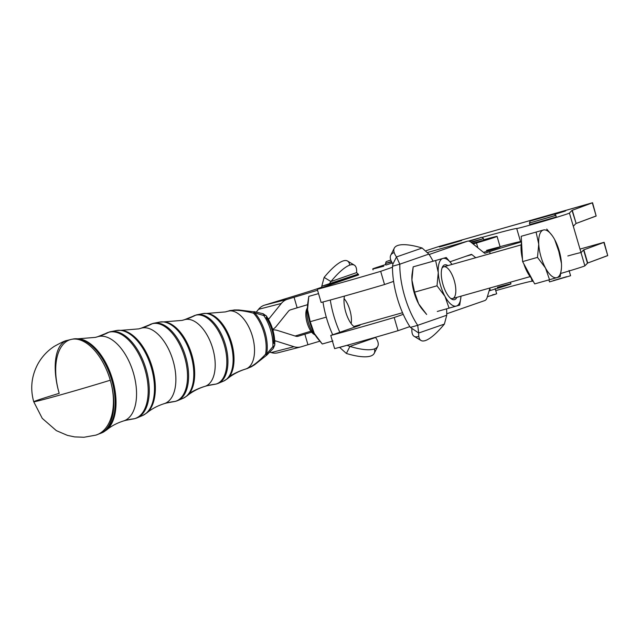 <?xml version="1.0" encoding="UTF-8"?>
<svg xmlns="http://www.w3.org/2000/svg" width="640" height="640" viewBox="0 0 640 640"><rect width="100%" height="100%" fill="white"/><g stroke="black" fill="none" stroke-linecap="round" stroke-linejoin="round"><path stroke-width="0.96" d="M548.896 279.888L549.488 281.896L570.592 275.72L569.048 270.448M553.288 214.424L531 220.792L553.288 214.424M555.272 215.568L529.416 223.048L555.272 215.568M529.416 223.048L529.872 224.632L555.736 217.152L556.264 216.912L555.8 215.328L554.36 214.144L542.128 217.344C524.408 223.296 531.84 219.272 529.416 223.048L555.8 215.328M566.584 276.704L553.392 280.56M390.776 260.008L386.208 261.6L385.504 263.472L391.648 261.928L385.504 263.472L391.416 261.488M385.504 263.472L385.968 265.048L392.248 262.96M492.648 294.768L495.376 294.272L487.36 296.736L496.656 293.784L495.112 288.504M480.176 237.776L469.392 241.312L480.176 237.776L468.36 241.088L480.176 237.776M471.304 242.504L483.408 238.664L471.304 242.504M472.32 243.328L482.528 240.512L472.864 243.76L483.872 240.248L483.408 238.664C482.544 237.264 481.488 236.96 480.248 237.76L468.36 241.088M470.752 242.064L483.408 238.664M274.792 344.848C274.96 334.424 272.144 324.792 266.352 315.952A5.496 2.36 145.5 0 0 263.808 315.552A5.496 2.36 -34.5 0 1 266.352 315.952A5.496 2.36 -34.5 0 1 266.264 317.704A25.208 13.472 72.9 0 1 273.744 343.264A5.496 2.552 -177.7 0 1 274.792 344.848A5.496 2.552 -177.7 0 1 272.912 346.664A5.496 1.424 43 0 1 273.32 348.376L273.32 348.376A5.496 1.424 -137 0 0 272.912 346.664A5.496 2.552 2.3 0 0 274.792 344.848L273.32 348.376L267.024 354.888A5.496 0.76 45.2 0 1 266.704 354.88A5.496 0.448 -131.1 0 1 266.76 355.136A5.496 0.448 -131.1 0 1 265.568 354.232C258.752 361.608 252.504 366.44 246.824 368.704L246.824 368.704C252.504 366.44 258.752 361.608 265.568 354.232A31.304 16.736 -107.1 0 0 253.576 313.216C243.8 310.624 235.888 309.744 229.832 310.592L229.248 310.76L229.832 310.592A89.344 75.488 -104.4 0 1 228.216 311.112A89.344 75.488 75.6 0 0 229.832 310.592C235.888 309.744 243.8 310.624 253.576 313.216A31.304 16.736 72.9 0 1 265.568 354.232A5.496 0.448 48.9 0 0 266.76 355.136L254.608 364.752L251.24 366.84L245.576 369.072A30.256 16.176 72.9 0 1 245.192 369.184A89.344 75.488 75.6 0 0 229.56 376.392A89.344 75.488 -104.4 0 1 245.192 369.184M263.808 315.552A30.68 16.4 72.9 0 1 272.912 346.664L266.664 353.928A5.496 0.76 45.2 0 1 267.024 354.888A5.496 0.76 -134.8 0 0 266.664 353.928L272.912 346.664A30.68 16.4 -107.1 0 0 263.808 315.552L254.656 312.856A31.344 16.76 72.9 0 1 266.664 353.928A5.496 3.256 -169.4 0 1 265.568 354.232A5.496 3.256 10.6 0 0 266.664 353.928A31.344 16.76 -107.1 0 0 254.656 312.856L263.808 315.552A5.496 1.536 -76.1 0 0 263.144 313.728A5.496 1.536 103.9 0 1 263.808 315.552M262.704 313.816A5.496 1.536 103.9 0 1 263.144 313.728L266.352 315.952M202.384 313.728A35.336 18.888 72.9 0 1 202.96 313.592L207.176 313.4A35.064 18.744 72.9 0 1 231.264 341.816A35.064 18.744 72.9 0 1 227.264 378.856A35.064 18.744 -107.1 0 0 231.264 341.816A35.064 18.744 -107.1 0 0 207.176 313.4L225.368 311.912A89.344 75.488 75.6 0 0 228.216 311.112A89.344 75.488 -104.4 0 1 225.368 311.912L227.824 311.224A30.256 16.176 72.9 0 1 228.216 311.112A30.256 16.176 72.9 0 1 252.272 335.76A30.256 16.176 72.9 0 1 245.576 369.072A30.256 16.176 -107.1 0 0 252.272 335.76A30.256 16.176 -107.1 0 0 228.216 311.112A30.256 16.176 -107.1 0 0 227.824 311.224L234.408 309.944L238.696 309.968L254.12 311.848A5.496 0.864 101.9 0 1 254.376 311.712A5.496 0.864 101.9 0 1 254.656 312.856A5.496 3.088 137.5 0 0 253.576 313.216L254.064 311.656L253.576 313.216A5.496 3.088 -42.5 0 1 254.656 312.856A5.496 0.864 -78.1 0 0 254.376 311.712L263.144 313.728M245.576 369.072C238.512 371.312 232.408 374.576 227.264 378.856L223.656 381.056A35.336 18.888 -107.1 0 0 230.36 342.096A35.336 18.888 -107.1 0 0 202.96 313.592A35.336 18.888 72.9 0 1 230.36 342.096A35.336 18.888 72.9 0 1 223.656 381.056A35.336 18.888 72.9 0 1 222.216 381.544M223.656 381.056L218.304 383.336A35.944 19.216 -107.1 0 0 225.12 343.704A35.944 19.216 -107.1 0 0 197.248 314.712A35.944 19.216 -107.1 0 0 196.664 314.848A5.496 4.648 75.6 0 0 196.44 314.896A5.496 4.648 75.6 0 0 195.608 315.216A35.904 19.192 -107.1 0 0 193.408 316.056A35.904 19.192 72.9 0 1 195.608 315.216A5.496 4.648 -104.4 0 1 196.44 314.896A5.496 4.648 -104.4 0 1 196.664 314.848A35.944 19.216 72.9 0 1 197.248 314.712A35.944 19.216 72.9 0 1 225.12 343.704A35.944 19.216 72.9 0 1 218.304 383.336A35.944 19.216 72.9 0 1 216.84 383.832A5.496 4.648 -104.4 0 1 216.28 384.024A5.496 4.648 -104.4 0 1 215.76 384.12A35.904 19.192 72.9 0 1 214.368 384.376A35.904 19.192 -107.1 0 0 215.76 384.12A5.496 4.648 75.6 0 0 216.28 384.024L207.288 385.696A89.344 75.488 -104.4 0 1 215.76 384.12A89.344 75.488 75.6 0 0 207.288 385.696L204.888 386.368A34.856 18.632 72.9 0 1 204.448 386.496A89.344 75.488 75.6 0 0 189.536 393.248A89.344 75.488 -104.4 0 1 204.448 386.496M195.608 315.216A35.904 19.192 72.9 0 1 224.288 344.888A35.904 19.192 72.9 0 1 215.76 384.12A35.904 19.192 -107.1 0 0 224.288 344.888A35.904 19.192 -107.1 0 0 195.608 315.216A89.344 75.488 -104.4 0 1 184.888 319.6A89.344 75.488 75.6 0 0 195.608 315.216M159.056 322.208A39.936 21.352 72.9 0 1 159.704 322.064L164.328 321.848A39.664 21.2 72.9 0 1 191.576 353.992A39.664 21.2 72.9 0 1 187.048 395.888A39.664 21.2 -107.1 0 0 191.576 353.992A39.664 21.2 -107.1 0 0 164.328 321.848L182.04 320.4A89.344 75.488 75.6 0 0 184.888 319.6A89.344 75.488 -104.4 0 1 182.04 320.4L184.44 319.72A34.856 18.632 72.9 0 1 184.888 319.6A34.856 18.632 72.9 0 1 212.6 347.992A34.856 18.632 72.9 0 1 204.888 386.368A34.856 18.632 -107.1 0 0 212.6 347.992A34.856 18.632 -107.1 0 0 184.888 319.6A34.856 18.632 -107.1 0 0 184.44 319.72L196.44 314.896L202.96 313.592M204.888 386.368C197.976 388.568 192.032 391.744 187.048 395.888L183.096 398.304A39.936 21.352 -107.1 0 0 190.672 354.272A39.936 21.352 -107.1 0 0 159.704 322.064A39.936 21.352 72.9 0 1 190.672 354.272A39.936 21.352 72.9 0 1 183.096 398.304A39.936 21.352 72.9 0 1 181.464 398.856M183.096 398.304L177.744 400.584A40.544 21.672 -107.1 0 0 185.432 355.88A40.544 21.672 -107.1 0 0 153.992 323.184A40.544 21.672 -107.1 0 0 153.336 323.328A5.496 4.648 75.6 0 0 153.112 323.384A5.496 4.648 75.6 0 0 152.28 323.704A40.504 21.648 -107.1 0 0 149.8 324.656A40.504 21.648 72.9 0 1 152.28 323.704A5.496 4.648 -104.4 0 1 153.112 323.384A5.496 4.648 -104.4 0 1 153.336 323.328A40.544 21.672 72.9 0 1 153.992 323.184A40.544 21.672 72.9 0 1 185.432 355.88A40.544 21.672 72.9 0 1 177.744 400.584A40.544 21.672 72.9 0 1 176.088 401.144A5.496 4.648 -104.4 0 1 175.528 401.336A5.496 4.648 -104.4 0 1 175.008 401.432A40.504 21.648 72.9 0 1 173.448 401.72A40.504 21.648 -107.1 0 0 175.008 401.432A5.496 4.648 75.6 0 0 175.528 401.336L166.544 403.008A89.344 75.488 -104.4 0 1 175.008 401.432A89.344 75.488 75.6 0 0 166.544 403.008L164.2 403.664A39.456 21.088 72.9 0 1 163.696 403.808M152.28 323.704A40.504 21.648 72.9 0 1 184.632 357.176A40.504 21.648 72.9 0 1 175.008 401.432A40.504 21.648 -107.1 0 0 184.632 357.176A40.504 21.648 -107.1 0 0 152.28 323.704A89.344 75.488 -104.4 0 1 141.552 328.088A89.344 75.488 75.6 0 0 152.28 323.704M115.728 330.696A44.536 23.808 72.9 0 1 116.448 330.536L121.488 330.304A44.264 23.664 72.9 0 1 151.888 366.176A44.264 23.664 72.9 0 1 146.84 412.928A44.264 23.664 -107.1 0 0 151.888 366.176A44.264 23.664 -107.1 0 0 121.488 330.304L138.712 328.888A89.344 75.488 75.6 0 0 141.552 328.088A89.344 75.488 -104.4 0 1 138.712 328.888L141.056 328.224A39.456 21.088 72.9 0 1 141.552 328.088A39.456 21.088 72.9 0 1 172.928 360.224A39.456 21.088 72.9 0 1 164.2 403.664A39.456 21.088 -107.1 0 0 172.928 360.224A39.456 21.088 -107.1 0 0 141.552 328.088A39.456 21.088 -107.1 0 0 141.056 328.224L153.112 323.384L159.704 322.064M164.2 403.664C157.44 405.824 151.648 408.912 146.84 412.928L142.536 415.552A44.536 23.808 -107.1 0 0 150.984 366.448A44.536 23.808 -107.1 0 0 116.448 330.536A44.536 23.808 72.9 0 1 150.984 366.448A44.536 23.808 72.9 0 1 142.536 415.552A44.536 23.808 72.9 0 1 140.72 416.176M142.536 415.552L137.184 417.832A45.144 24.128 -107.1 0 0 145.744 368.056A45.144 24.128 -107.1 0 0 110.744 331.656A45.144 24.128 -107.1 0 0 110.008 331.816A5.496 4.648 75.6 0 0 109.784 331.872A5.496 4.648 75.6 0 0 108.952 332.192A45.096 24.112 -107.1 0 0 106.184 333.248A45.096 24.112 72.9 0 1 108.952 332.192A5.496 4.648 -104.4 0 1 109.784 331.872A5.496 4.648 -104.4 0 1 110.008 331.816A45.144 24.128 72.9 0 1 110.744 331.656A45.144 24.128 72.9 0 1 145.744 368.056A45.144 24.128 72.9 0 1 137.184 417.832A45.144 24.128 72.9 0 1 135.344 418.456A5.496 4.648 -104.4 0 1 134.784 418.648A5.496 4.648 -104.4 0 1 134.264 418.744A45.096 24.112 72.9 0 1 132.52 419.064A45.096 24.112 -107.1 0 0 134.264 418.744A5.496 4.648 75.6 0 0 134.784 418.648L125.792 420.32A89.344 75.488 -104.4 0 1 134.264 418.744A89.344 75.488 75.6 0 0 125.792 420.32L123.512 420.96A44.056 23.552 72.9 0 1 122.952 421.12M108.952 332.192A45.096 24.112 72.9 0 1 144.976 369.464A45.096 24.112 72.9 0 1 134.264 418.744A45.096 24.112 -107.1 0 0 144.976 369.464A45.096 24.112 -107.1 0 0 108.952 332.192A89.344 75.488 -104.4 0 1 98.224 336.576A89.344 75.488 75.6 0 0 108.952 332.192M71.688 339.304A49.296 26.352 -107.1 0 1 110.28 380.216A49.296 26.352 72.9 0 1 100.584 433.392A49.296 26.352 -107.1 0 0 110.28 380.216A49.488 30.032 72.8 0 1 95.872 435.128A49.488 30.032 -107.2 0 0 110.28 380.216A49.488 1.04 163.7 0 1 41.24 400.128A49.488 1.04 163.7 0 1 33.728 401.744A49.488 1.04 -16.3 0 0 41.24 400.128A49.488 1.04 -16.3 0 0 110.28 380.216A49.296 26.352 72.9 0 0 71.712 339.296L73.2 339.008A49.136 26.264 72.9 0 1 111.296 378.632A49.136 26.264 72.9 0 1 101.976 432.8A49.136 26.264 -107.1 0 0 111.296 378.632A49.136 26.264 -107.1 0 0 73.2 339.008L78.64 338.752A48.856 26.12 72.9 0 1 112.2 378.352A48.856 26.12 72.9 0 1 106.624 429.96A48.856 26.12 -107.1 0 0 112.2 378.352A48.856 26.12 -107.1 0 0 78.64 338.752L95.384 337.376A89.344 75.488 75.6 0 0 98.224 336.576A89.344 75.488 -104.4 0 1 95.384 337.376L97.664 336.728A44.056 23.552 72.9 0 1 98.224 336.576A44.056 23.552 72.9 0 1 133.264 372.464A44.056 23.552 72.9 0 1 123.512 420.96A44.056 23.552 -107.1 0 0 133.264 372.464A44.056 23.552 -107.1 0 0 98.224 336.576A44.056 23.552 -107.1 0 0 97.664 336.728L109.784 331.872L116.448 330.536M71.736 339.288L66.824 340.512C65.4 340.552 61.2 342.512 54.224 346.392C47.136 351.04 41.592 357.096 37.568 364.552C31.432 376.448 30.152 388.848 33.728 401.744A49.488 1.04 163.7 0 1 59.2 393.336A49.488 22.672 73.1 0 1 66.824 340.512A49.488 22.672 73.1 0 1 67.336 340.376A49.488 22.672 -106.9 0 0 66.824 340.512A49.488 22.672 -106.9 0 0 59.2 393.336A49.296 26.352 72.9 0 1 70.912 339.48M256.272 312.12L258.528 309.32A16.496 13.936 -104.4 0 1 264.576 305.152L298.248 294.816L264.576 305.152A16.496 13.936 75.6 0 0 258.528 309.32L256.272 312.12M454.536 299.656A18.08 7 74.2 0 0 456.872 297.344A18.08 7 -105.8 0 1 454.536 299.656A18.08 7 -105.8 0 1 442 280.472A18.08 7 -105.8 0 1 447.888 265.6A18.08 7 74.2 0 0 442.32 267.272A18.08 7 74.2 0 0 441.32 275.2A18.08 7 74.2 0 0 451.256 298.84A18.08 7 74.2 0 0 454.536 299.656M521.152 244.88L443.72 266.784A16.496 6.392 74.2 0 0 441.968 268.216A16.496 6.392 -105.8 0 1 454.36 280.912A16.496 6.392 -105.8 0 1 450.456 298.224A16.496 6.392 74.2 0 0 452.704 298.528L530.128 276.624M438.264 272.6A24.744 9.584 74.2 0 0 445 296.408A24.744 9.584 74.2 0 0 456.352 306.064A24.744 9.584 74.2 0 0 460.984 296.184A24.744 9.584 -105.8 0 1 460.952 296.688A24.744 9.584 -105.8 0 1 456.352 306.064L449.064 308.12L445 296.408L437.008 285.808L414.592 292.152L411.928 280.056L411.984 274.776L413.184 266.84L411.928 280.056A24.744 9.584 74.2 0 0 418.656 303.864A24.744 9.584 74.2 0 0 421.192 307.936A24.744 9.584 74.2 0 0 421.32 308.112A24.744 9.584 -105.8 0 1 418.656 303.864L414.592 292.152L418.656 303.864L426.648 314.464L421.48 308.344L418.656 303.864A24.744 9.584 -105.8 0 1 411.928 280.056L414.592 292.152L437.008 285.808L445 296.408A24.744 9.584 -105.8 0 1 438.264 272.6A24.744 9.584 -105.8 0 1 442.888 258.448A24.744 9.584 74.2 0 0 438.264 272.6L437.008 285.808L438.264 272.6L435.6 260.504L438.264 272.6M452 264.44A24.744 9.584 74.2 0 0 442.888 258.448L413.184 266.84L442.888 258.448A24.744 9.584 -105.8 0 1 451.712 264.024A24.744 9.584 -105.8 0 1 452 264.44M437.296 311.464L456.352 306.064A24.744 9.584 -105.8 0 1 445 296.408L449.064 308.12L459.712 305.12L437.296 311.464M411.968 275.056A24.744 9.584 74.2 0 0 411.952 275.272A24.744 9.584 74.2 0 0 411.928 280.056A24.744 9.584 -105.8 0 1 411.968 275.056M460.936 296.904L459.712 305.12L460.936 296.904M451.576 263.848L446.256 257.504L442.888 258.448L446.256 257.504L451.576 263.848M344.08 298.608A16.496 6.392 -105.8 0 1 351.152 323.616M307.544 309.584A24.744 9.584 -105.8 0 1 307.584 304.584A24.744 9.584 74.2 0 0 307.568 304.8A24.744 9.584 74.2 0 0 307.544 309.584L307.608 304.304L308.8 296.368L318.536 293.616L308.8 296.368L307.544 309.584A24.744 9.584 74.2 0 0 314.272 333.392A24.744 9.584 -105.8 0 1 307.544 309.584L310.208 321.68L307.544 309.584M316.936 337.64A24.744 9.584 -105.8 0 1 314.272 333.392L310.208 321.68L326.28 317.136L310.208 321.68L314.272 333.392A24.744 9.584 74.2 0 0 316.808 337.464A24.744 9.584 74.2 0 0 316.936 337.64M325.632 343.04L322.264 343.992L317.104 337.872L314.272 333.392L322.264 343.992L332.92 340.992L325.632 343.04M332.424 341.112L322.264 343.992L332.424 341.112M410.376 327.392A50.856 19.696 -105.8 0 1 409.848 326.592A50.856 19.696 74.2 0 0 410.376 327.392L418.704 333.008L417.696 325.32L410.376 327.392L417.696 325.32L418.704 333.008L444.384 324.088L446.744 315.232L444.384 324.088A50.856 13.176 -58.7 0 1 420.968 340.472A50.856 13.176 -58.7 0 1 418.704 333.008L410.376 327.392M394.272 248.176A50.856 14.68 -153.4 0 1 422.136 248.024A50.856 14.68 26.6 0 0 396.464 256.936L392.928 264L396.464 256.936A50.856 14.68 -153.4 0 1 394.272 248.176L390.736 255.232A50.856 14.68 26.6 0 0 392.928 264L392.496 266.248A50.856 19.696 74.2 0 0 392.488 267.24A50.856 19.696 -105.8 0 1 392.496 266.248L392.928 264A50.856 14.68 -153.4 0 1 394.176 252.544M446.744 315.232L417.696 325.32L446.744 315.232A50.856 19.696 74.2 0 0 446.576 308.832A50.856 19.696 -105.8 0 1 446.744 315.232M418.8 336.368A50.856 13.176 -58.7 0 1 411.896 328.872A50.856 13.176 121.3 0 0 414.16 336.336L420.968 340.472M444.384 324.088L418.704 333.008A50.856 13.176 121.3 0 0 444.384 324.088M396.464 256.936L422.136 248.024L396.464 256.936L399.816 264.176L428.864 254.088L422.136 248.024L428.864 254.088L399.816 264.176L396.464 256.936M403.248 314.352A50.856 19.696 -105.8 0 1 393.6 281.384A50.856 19.696 74.2 0 0 403.248 314.352A50.856 19.696 74.2 0 0 409.848 326.592A50.856 19.696 -105.8 0 1 403.248 314.352L394.176 317.504L398.032 330.696L409.848 326.592L398.032 330.696L394.176 317.504A68.728 1.44 163.7 0 1 330.768 335.44L354.808 327.096A18.56 7.184 -105.8 0 1 346.28 313.76A18.56 7.184 -105.8 0 1 344.48 296.096A18.56 7.184 74.2 0 0 346.28 313.76A18.56 7.184 74.2 0 0 354.808 327.096L359.944 325.312A18.56 7.184 74.2 0 0 360.216 324.688A18.56 7.184 -105.8 0 1 359.944 325.312L339.832 332.296A50.856 19.696 -105.8 0 1 330.296 300.016A50.856 19.696 74.2 0 0 339.832 332.296L330.768 335.44L334.624 348.632L330.768 335.44A68.728 1.44 -16.3 0 0 394.176 317.504L403.248 314.352M392.496 266.248L399.816 264.176A50.856 19.696 74.2 0 0 417.696 325.32A50.856 19.696 -105.8 0 1 399.816 264.176L392.496 266.248M433.104 261.208A50.856 19.696 74.2 0 0 428.864 254.088A50.856 19.696 -105.8 0 1 433.104 261.208M392.488 267.24A50.856 19.696 74.2 0 0 393.6 281.384A50.856 19.696 -105.8 0 1 392.488 267.24L380.68 271.336L384.536 284.528L393.6 281.384L384.536 284.528L380.68 271.336A68.728 1.44 163.7 0 1 317.272 289.28L358.672 274.896A50.856 19.696 74.2 0 0 358.144 274.096L329.088 284.184A50.856 19.696 74.2 0 0 329.08 285.176A50.856 19.696 -105.8 0 1 329.088 284.184L330.944 281.536L324.136 277.4L321.768 286.256L358.144 274.096L356.624 272.616L358.144 274.096A50.856 19.696 -105.8 0 1 358.672 274.896L317.272 289.28L321.128 302.464L317.272 289.28A68.728 1.44 -16.3 0 0 380.68 271.336L392.488 267.24M450.024 261.784L471.256 254.408A2.752 1.064 -105.8 0 1 471.864 254.592L475.744 257.72L471.864 254.592A2.752 1.064 74.2 0 0 471.28 254.4A2.752 1.064 74.2 0 0 471.256 254.408L450.024 261.784M446.752 313.776L484.752 300.576A16.496 6.392 74.2 0 0 487.16 297.408L489.984 287.976L487.16 297.408A16.496 6.392 -105.8 0 1 484.752 300.576L446.752 313.776M490.192 253.64L489.616 251.664L485.016 253.264A2.752 1.064 -105.8 0 1 484.408 253.088L471.04 242.288A16.496 6.392 74.2 0 0 467.4 241.224L429.144 254.504L467.4 241.224A16.496 6.392 -105.8 0 1 467.536 241.176A16.496 6.392 -105.8 0 1 471.04 242.288L484.408 253.088A2.752 1.064 74.2 0 0 484.992 253.272L485.016 253.264A2.752 1.064 74.2 0 0 485.016 253.264L489.616 251.664A35.736 0.752 163.7 0 1 521.52 241.856A35.736 0.752 -16.3 0 0 489.616 251.664L490.192 253.64M374.336 348.952A50.856 14.68 -153.4 0 1 346.384 353.464L349.92 346.408L346.968 345.328A50.856 19.696 74.2 0 0 346.968 345.328L349.92 346.408A50.856 14.68 26.6 0 0 375.592 337.488L349.92 346.408L346.384 353.464A50.856 14.68 26.6 0 0 374.248 353.32L377.784 346.256A50.856 14.68 -153.4 0 1 349.92 346.408L375.592 337.488A50.856 14.68 -153.4 0 1 377.784 346.256M321.768 286.256L324.136 277.4L330.944 281.536L329.088 284.184L321.768 286.256A50.856 19.696 74.2 0 0 321.768 287.712A50.856 19.696 -105.8 0 1 321.768 286.256M356.624 272.616L330.944 281.536L356.624 272.616A50.856 13.176 121.3 0 0 330.944 281.536A50.856 13.176 -58.7 0 1 354.36 265.152A50.856 13.176 -58.7 0 1 356.624 272.616M354.36 265.152L347.544 261.024A50.856 13.176 121.3 0 0 324.136 277.4A50.856 13.176 -58.7 0 1 349.72 265.12M346.384 353.464L339.648 347.4L346.384 353.464M346.968 345.328L339.648 347.4A50.856 19.696 -105.8 0 1 339.592 347.32A50.856 19.696 74.2 0 0 339.648 347.4L346.968 345.328A50.856 19.696 -105.8 0 1 346.96 345.32M332.704 334.768A50.856 19.696 -105.8 0 1 322.968 301.984A50.856 19.696 74.2 0 0 332.704 334.768M321.128 302.464A68.728 1.44 -16.3 0 0 384.536 284.528A68.728 1.44 163.7 0 1 321.128 302.464M427.84 252.408L467.536 241.176M465.816 256.296L471.864 254.592L465.816 256.296M521.504 241.552A27.488 0.576 163.7 0 1 520.568 241.696A68.728 1.44 -16.3 0 0 500.064 246.672A68.728 1.44 163.7 0 1 520.568 241.696L516.712 228.504A27.488 0.576 -16.3 0 0 543.312 221.296A27.488 0.576 -16.3 0 0 569.44 213.08L573.304 226.272L575.872 223.576L573.304 226.272L569.44 213.08L572.016 210.384L576.128 223.464L572.016 210.384L569.44 213.08A27.488 0.576 163.7 0 1 543.312 221.296A27.488 0.576 163.7 0 1 516.712 228.504A68.728 1.44 -16.3 0 0 481.744 237.472A68.728 1.44 163.7 0 1 516.712 228.504L520.568 241.696A27.488 0.576 -16.3 0 0 521.504 241.552M486.48 250.416A27.488 0.576 163.7 0 1 500.096 247A27.488 0.576 163.7 0 1 483.512 252.368A27.488 0.576 -16.3 0 0 500.144 246.944L497.064 236.392A27.488 0.576 163.7 0 1 476.464 243A27.488 0.576 -16.3 0 0 496.776 236.568A27.488 0.576 -16.3 0 0 483.728 239.768A27.488 0.576 163.7 0 1 497.064 236.392M596.144 215.96L576.128 223.464L572.016 210.384L592.312 202.856L438.336 246.68L592.568 202.736L596.168 216.04L592.568 202.736M307.576 304.696L290.448 309.856L297.144 307.8L294.064 297.248L287.36 299.296A16.496 13.936 75.6 0 0 281.32 303.464L269.24 318.464A5.496 4.648 -104.4 0 1 268.408 319.256A5.496 4.648 75.6 0 0 269.24 318.464L268.12 318.752L269.24 318.464L281.32 303.464L258.528 309.32L281.32 303.464A16.496 13.936 -104.4 0 1 287.36 299.296L264.576 305.152L287.36 299.296L317.56 290.256L294.064 297.248L297.144 307.8L307.576 304.696M272.688 329.384A16.496 13.936 75.6 0 0 276.352 326.24L288.432 311.24A5.496 4.648 -104.4 0 1 290.448 309.856A5.496 4.648 75.6 0 0 288.432 311.24L276.352 326.24A16.496 13.936 -104.4 0 1 272.688 329.384M473.144 243.984L476.464 243L477.872 247.808L476.464 243L473.144 243.984M321.768 287.216A27.488 0.576 -16.3 0 0 319.84 287.88A54.984 1.152 163.7 0 1 298.248 294.816A54.984 1.152 -16.3 0 0 319.84 287.88A27.488 0.576 163.7 0 1 321.768 287.216M565.616 210.912L551.744 214.648L565.616 210.912M554.904 214.288L564.88 211.192L554.904 214.288M439.44 246.96L461.68 240.528L439.44 246.96M426.248 250.624L438.336 246.68L426.248 250.624M385.8 264.488L377.672 267.128A27.488 0.576 -16.3 0 0 383.792 266.176A27.488 0.576 163.7 0 1 372.768 268.912A27.488 0.576 163.7 0 1 377.672 267.128L385.8 264.488M555.736 217.152L530.4 224.392L555.736 217.152M572.272 210.272L576.128 223.464L596.168 216.04L592.312 202.856L572.272 210.272M497.28 287.344A27.488 0.576 163.7 0 1 510.688 284.04A27.488 0.576 163.7 0 1 490.352 290.488L489.8 288.6L490.352 290.488A27.488 0.576 -16.3 0 0 510.944 283.872L510.456 282.184M274.752 340.792A5.496 4.648 -104.4 0 1 275.824 340.984L293.968 346.712A16.496 13.936 75.6 0 0 301.248 346.784L307.944 344.728L304.864 334.176L298.16 336.232A5.496 4.648 -104.4 0 1 295.736 336.208L277.592 330.48A16.496 13.936 75.6 0 0 272.848 329.92A16.496 13.936 -104.4 0 1 277.592 330.48L295.736 336.208A5.496 4.648 75.6 0 0 297.992 336.28A5.496 4.648 75.6 0 0 298.16 336.232L311.648 332.16L304.864 334.176L307.944 344.728L301.248 346.784A16.496 13.936 -104.4 0 1 300.72 346.936A16.496 13.936 -104.4 0 1 293.968 346.712L275.824 340.984A5.496 4.648 75.6 0 0 274.752 340.792M274.776 341.256L275.824 340.984L274.776 341.256M278.456 352.64A16.496 13.936 -104.4 0 1 271.176 352.56L269.768 352.12L271.176 352.56L293.968 346.712L271.176 352.56A16.496 13.936 75.6 0 0 277.936 352.784L300.72 346.936M310.912 331.176A54.984 1.152 163.7 0 1 309.048 331.752L295.144 336.016L309.048 331.752A54.984 1.152 -16.3 0 0 310.912 331.176M490.352 290.488L489.12 290.848L490.352 290.488M319.752 341.216L307.944 344.728L319.752 341.216M334.624 348.632A68.728 1.44 -16.3 0 0 398.032 330.696A68.728 1.44 163.7 0 1 334.624 348.632M567.824 255.968A27.488 0.576 163.7 0 1 581.016 252.648L583.584 249.96L581.016 252.648L584.872 265.84L587.44 263.152L583.584 249.96L587.44 263.152L583.848 249.848L603.88 242.424L579.992 249.088L604.144 242.304L607.736 255.616L604.144 242.304M495.736 290.632A68.728 1.44 163.7 0 1 532.144 281.264L531.16 277.904L532.144 281.264A27.488 0.576 -16.3 0 0 533.168 281.104A27.488 0.576 163.7 0 1 532.144 281.264A68.728 1.44 -16.3 0 0 495.736 290.632M607.712 255.536L587.704 263.032L607.736 255.616L603.88 242.424L583.848 249.848L587.704 263.032L584.872 265.84A27.488 0.576 163.7 0 1 560.816 273.448A27.488 0.576 -16.3 0 0 584.872 265.84L581.016 252.648A27.488 0.576 -16.3 0 0 581.024 252.624L573.312 226.248A27.488 0.576 163.7 0 1 573.304 226.272M306.88 314.056A16.496 6.392 74.2 0 0 315.248 335.096A16.496 6.392 -105.8 0 1 306.88 314.056A16.496 6.392 -105.8 0 1 307.48 307.632A16.496 6.392 74.2 0 0 306.88 314.056M521.088 249.888A23.368 9.048 -105.8 0 1 521.544 242.248A23.368 9.048 74.2 0 0 521.088 249.888A23.368 9.048 74.2 0 0 522.48 259.104A23.368 9.048 -105.8 0 1 521.088 249.888M531.84 278.648A23.368 9.048 -105.8 0 1 523.8 263.784A23.368 9.048 74.2 0 0 531.84 278.648M561.456 263.488L558.792 251.384L554.72 239.672A24.744 9.584 -105.8 0 1 561.456 263.488A24.744 9.584 -105.8 0 1 561.432 268.264A24.744 9.584 -105.8 0 1 556.832 277.64L560.192 276.696L561.408 268.48L560.192 276.696L556.832 277.64A24.744 9.584 -105.8 0 1 545.48 267.984L549.544 279.696L556.832 277.64L534.68 283.904L522.616 261.592L537.488 257.384L545.48 267.984A24.744 9.584 -105.8 0 1 538.744 244.176A24.744 9.584 -105.8 0 1 543.368 230.024A24.744 9.584 -105.8 0 1 552.192 235.6A24.744 9.584 -105.8 0 1 554.72 239.672L558.792 251.384L561.456 263.488A24.744 9.584 74.2 0 0 554.72 239.672A24.744 9.584 74.2 0 0 543.368 230.024L536.08 232.08L538.744 244.176L537.488 257.384L538.744 244.176L536.08 232.08L521.216 236.28L522.616 261.592L521.216 236.28L543.368 230.024A24.744 9.584 74.2 0 0 538.744 244.176A24.744 9.584 74.2 0 0 545.48 267.984L537.488 257.384L522.616 261.592L534.68 283.904L549.544 279.696L545.48 267.984A24.744 9.584 74.2 0 0 556.832 277.64A24.744 9.584 74.2 0 0 561.456 263.488M552.056 235.424L546.736 229.072L552.056 235.424M545.328 280.896L560.192 276.696L545.328 280.896M307.792 306.824L306.624 309.416A14.088 5.456 74.2 0 0 305.848 315.6A14.088 5.456 74.2 0 0 313.592 334.024L315.936 335.624M314.696 334.592A14.088 5.456 -105.8 0 1 305.848 315.6A14.088 5.456 -105.8 0 1 307.272 308.36M218.304 383.336L216.28 384.024M177.744 400.584L175.528 401.336M137.184 417.832L134.784 418.648M123.512 420.96C116.904 423.072 111.272 426.072 106.624 429.96L101.976 432.8L95.872 435.128L83.952 437.264L74.608 436.896L67.384 435.368L56.336 430.624L42.256 418.36L33.728 401.744M411.984 274.776L411.952 275.272M421.48 308.344L421.192 307.936M451.416 263.624L451.712 264.024M460.912 297.184L460.952 296.688M353.88 326.48L402.52 312.72M307.568 304.8L307.608 304.304M317.104 337.872L316.808 337.464M372.768 268.912L373.064 269.896M552.192 235.6L551.896 235.2M561.392 268.76L561.432 268.264"/></g></svg>
